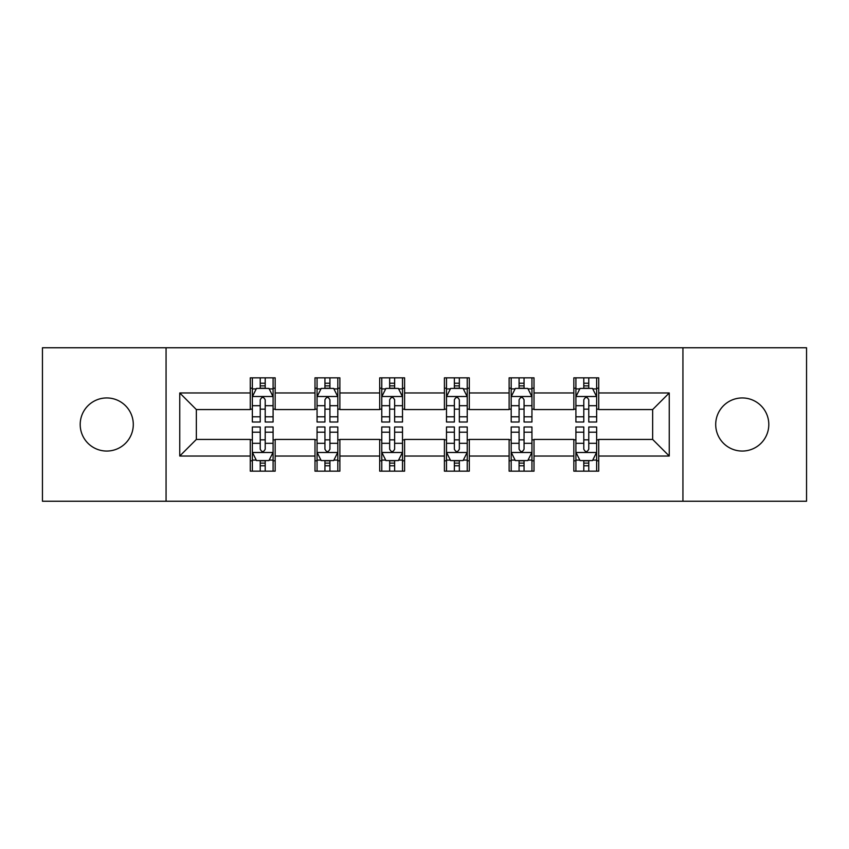 <?xml version="1.0" encoding="UTF-8"?>
<svg xmlns="http://www.w3.org/2000/svg" width="849" height="849" viewBox="0 0 849 849"><rect width="100%" height="100%" fill="white"/><g stroke="black" fill="none" stroke-linecap="round" stroke-linejoin="round"><path stroke-width="1.27" d="M742.249 397.948A26.552 26.552 0 0 0 715.707 424.5A26.552 26.552 0 0 0 742.249 451.052A26.552 26.552 0 0 0 768.801 424.5A26.552 26.552 0 0 0 742.249 397.948M106.751 397.948A26.552 26.552 0 0 0 80.199 424.5A26.552 26.552 0 0 0 106.751 451.052A26.552 26.552 0 0 0 133.293 424.5A26.552 26.552 0 0 0 106.751 397.948M682.936 501.239L806.55 501.239L806.55 347.761L682.936 347.761L682.936 501.239L166.064 501.239L166.064 347.761L42.45 347.761L42.45 501.239L166.064 501.239M682.936 347.761L166.064 347.761M598.725 392.97L598.725 377.837L573.839 377.837L573.839 392.97L534.01 392.97L534.01 377.837L509.124 377.837L509.124 392.97L469.295 392.97L469.295 377.837L444.409 377.837L444.409 392.97L404.591 392.97L404.591 377.837L379.705 377.837L379.705 392.97L339.876 392.97L339.876 377.837L314.99 377.837L314.99 392.97L275.161 392.97L275.161 377.837L250.275 377.837L250.275 392.97L179.755 392.97L179.755 456.03L196.352 439.432L250.275 439.432L250.275 471.163L275.161 471.163L275.161 439.432L314.99 439.432L314.99 471.163L339.876 471.163L339.876 439.432L379.705 439.432L379.705 471.163L404.591 471.163L404.591 439.432L444.409 439.432L444.409 471.163L469.295 471.163L469.295 439.432L509.124 439.432L509.124 471.163L534.01 471.163L534.01 439.432L573.839 439.432L573.839 471.163L598.725 471.163L598.725 439.432L652.648 439.432L652.648 409.568L598.725 409.568L598.725 392.97L669.245 392.97L669.245 456.03L598.725 456.03M573.839 456.03L534.01 456.03M509.124 456.03L469.295 456.03M444.409 456.03L404.591 456.03M379.705 456.03L339.876 456.03M314.99 456.03L275.161 456.03M250.275 456.03L179.755 456.03M573.839 392.97L573.839 409.568L534.01 409.568L534.01 392.97M509.124 392.97L509.124 409.568L469.295 409.568L469.295 392.97M444.409 392.97L444.409 409.568L404.591 409.568L404.591 392.97M379.705 392.97L379.705 409.568L339.876 409.568L339.876 392.97M314.99 392.97L314.99 409.568L275.161 409.568L275.161 392.97M250.275 392.97L250.275 409.568L196.352 409.568L179.755 392.97M196.352 409.568L196.352 439.432M669.245 456.03L652.648 439.432M652.648 409.568L669.245 392.97M250.275 388.205L252.355 388.205M260.229 388.205L265.206 388.205M273.091 388.205L275.161 388.205M250.275 409.154L252.355 409.154M260.229 409.154L265.206 409.154M273.091 409.154L275.161 409.154M250.275 439.846L252.355 439.846M260.229 439.846L265.206 439.846M273.091 439.846L275.161 439.846M250.275 460.795L252.355 460.795M260.229 460.795L265.206 460.795M273.091 460.795L275.161 460.795M314.99 439.846L317.059 439.846M324.944 439.846L329.921 439.846M337.806 439.846L339.876 439.846M314.99 460.795L317.059 460.795M324.944 460.795L329.921 460.795M337.806 460.795L339.876 460.795M314.99 388.205L317.059 388.205M324.944 388.205L329.921 388.205M337.806 388.205L339.876 388.205M314.99 409.154L317.059 409.154M324.944 409.154L329.921 409.154M337.806 409.154L339.876 409.154M379.705 439.846L381.774 439.846M389.659 439.846L394.636 439.846M402.511 439.846L404.591 439.846M379.705 460.795L381.774 460.795M389.659 460.795L394.636 460.795M402.511 460.795L404.591 460.795M379.705 388.205L381.774 388.205M389.659 388.205L394.636 388.205M402.511 388.205L404.591 388.205M379.705 409.154L381.774 409.154M389.659 409.154L394.636 409.154M402.511 409.154L404.591 409.154M444.409 439.846L446.489 439.846M454.364 439.846L459.341 439.846M467.226 439.846L469.295 439.846M444.409 460.795L446.489 460.795M454.364 460.795L459.341 460.795M467.226 460.795L469.295 460.795M444.409 388.205L446.489 388.205M454.364 388.205L459.341 388.205M467.226 388.205L469.295 388.205M444.409 409.154L446.489 409.154M454.364 409.154L459.341 409.154M467.226 409.154L469.295 409.154M509.124 439.846L511.194 439.846M519.079 439.846L524.056 439.846M531.941 439.846L534.01 439.846M509.124 460.795L511.194 460.795M519.079 460.795L524.056 460.795M531.941 460.795L534.01 460.795M509.124 388.205L511.194 388.205M519.079 388.205L524.056 388.205M531.941 388.205L534.01 388.205M509.124 409.154L511.194 409.154M519.079 409.154L524.056 409.154M531.941 409.154L534.01 409.154M573.839 439.846L575.909 439.846M583.794 439.846L588.771 439.846M596.645 439.846L598.725 439.846M573.839 460.795L575.909 460.795M583.794 460.795L588.771 460.795M596.645 460.795L598.725 460.795M573.839 388.205L575.909 388.205M583.794 388.205L588.771 388.205M596.645 388.205L598.725 388.205M573.839 409.154L575.909 409.154M583.794 409.154L588.771 409.154M596.645 409.154L598.725 409.154M265.206 383.228L260.229 383.228M273.091 416.806L265.206 416.806L265.206 422.006L273.091 422.006L273.091 396.706L268.942 388.407L256.494 388.407L252.355 396.706L252.355 422.006L260.229 422.006L260.229 416.806L252.355 416.806M252.355 396.706L252.355 377.837M273.091 396.706L273.091 377.837M260.229 388.407L260.229 377.837M265.206 377.837L265.206 388.407M265.206 416.806L265.206 399.815C263.551 396.621 261.895 396.621 260.229 399.815L260.229 416.806M260.229 465.772L265.206 465.772M252.355 432.194L260.229 432.194L260.229 426.994L252.355 426.994L252.355 452.294L256.494 460.593L268.942 460.593L273.091 452.294L273.091 426.994L265.206 426.994L265.206 432.194L273.091 432.194M273.091 452.294L273.091 471.163M252.355 452.294L252.355 471.163M265.206 460.593L265.206 471.163M260.229 471.163L260.229 460.593M260.229 432.194L260.229 449.185C261.885 452.379 263.551 452.379 265.206 449.185L265.206 432.194M329.921 383.228L324.944 383.228M337.806 416.806L329.921 416.806L329.921 422.006L337.806 422.006L337.806 396.706L333.657 388.407L321.209 388.407L317.059 396.706L317.059 422.006L324.944 422.006L324.944 416.806L317.059 416.806M317.059 396.706L317.059 377.837M337.806 396.706L337.806 377.837M324.944 388.407L324.944 377.837M329.921 377.837L329.921 388.407M329.921 416.806L329.921 399.815C328.266 396.621 326.6 396.621 324.944 399.815L324.944 416.806M394.636 383.228L389.659 383.228M402.511 416.806L394.636 416.806L394.636 422.006L402.511 422.006L402.511 396.706L398.361 388.407L385.924 388.407L381.774 396.706L381.774 422.006L389.659 422.006L389.659 416.806L381.774 416.806M381.774 396.706L381.774 377.837M402.511 396.706L402.511 377.837M389.659 388.407L389.659 377.837M394.636 377.837L394.636 388.407M394.636 416.806L394.636 399.815C392.981 396.621 391.315 396.621 389.659 399.815L389.659 416.806M324.944 465.772L329.921 465.772M317.059 432.194L324.944 432.194L324.944 426.994L317.059 426.994L317.059 452.294L321.209 460.593L333.657 460.593L337.806 452.294L337.806 426.994L329.921 426.994L329.921 432.194L337.806 432.194M337.806 452.294L337.806 471.163M317.059 452.294L317.059 471.163M329.921 460.593L329.921 471.163M324.944 471.163L324.944 460.593M324.944 432.194L324.944 449.185C326.6 452.379 328.255 452.379 329.921 449.185L329.921 432.194M389.659 465.772L394.636 465.772M381.774 432.194L389.659 432.194L389.659 426.994L381.774 426.994L381.774 452.294L385.924 460.593L398.361 460.593L402.511 452.294L402.511 426.994L394.636 426.994L394.636 432.194L402.511 432.194M402.511 452.294L402.511 471.163M381.774 452.294L381.774 471.163M394.636 460.593L394.636 471.163M389.659 471.163L389.659 460.593M389.659 432.194L389.659 449.185C391.315 452.379 392.97 452.379 394.636 449.185L394.636 432.194M459.341 383.228L454.364 383.228M467.226 416.806L459.341 416.806L459.341 422.006L467.226 422.006L467.226 396.706L463.076 388.407L450.639 388.407L446.489 396.706L446.489 422.006L454.364 422.006L454.364 416.806L446.489 416.806M446.489 396.706L446.489 377.837M467.226 396.706L467.226 377.837M454.364 388.407L454.364 377.837M459.341 377.837L459.341 388.407M459.341 416.806L459.341 399.815C457.685 396.621 456.03 396.621 454.364 399.815L454.364 416.806M524.056 383.228L519.079 383.228M531.941 416.806L524.056 416.806L524.056 422.006L531.941 422.006L531.941 396.706L527.791 388.407L515.343 388.407L511.194 396.706L511.194 422.006L519.079 422.006L519.079 416.806L511.194 416.806M511.194 396.706L511.194 377.837M531.941 396.706L531.941 377.837M519.079 388.407L519.079 377.837M524.056 377.837L524.056 388.407M524.056 416.806L524.056 399.815C522.4 396.621 520.745 396.621 519.079 399.815L519.079 416.806M588.771 383.228L583.794 383.228M596.645 416.806L588.771 416.806L588.771 422.006L596.645 422.006L596.645 396.706L592.506 388.407L580.058 388.407L575.909 396.706L575.909 422.006L583.794 422.006L583.794 416.806L575.909 416.806M575.909 396.706L575.909 377.837M596.645 396.706L596.645 377.837M583.794 388.407L583.794 377.837M588.771 377.837L588.771 388.407M588.771 416.806L588.771 399.815C587.115 396.621 585.449 396.621 583.794 399.815L583.794 416.806M454.364 465.772L459.341 465.772M446.489 432.194L454.364 432.194L454.364 426.994L446.489 426.994L446.489 452.294L450.639 460.593L463.076 460.593L467.226 452.294L467.226 426.994L459.341 426.994L459.341 432.194L467.226 432.194M467.226 452.294L467.226 471.163M446.489 452.294L446.489 471.163M459.341 460.593L459.341 471.163M454.364 471.163L454.364 460.593M454.364 432.194L454.364 449.185C456.019 452.379 457.685 452.379 459.341 449.185L459.341 432.194M519.079 465.772L524.056 465.772M511.194 432.194L519.079 432.194L519.079 426.994L511.194 426.994L511.194 452.294L515.343 460.593L527.791 460.593L531.941 452.294L531.941 426.994L524.056 426.994L524.056 432.194L531.941 432.194M531.941 452.294L531.941 471.163M511.194 452.294L511.194 471.163M524.056 460.593L524.056 471.163M519.079 471.163L519.079 460.593M519.079 432.194L519.079 449.185C520.734 452.379 522.4 452.379 524.056 449.185L524.056 432.194M583.794 465.772L588.771 465.772M575.909 432.194L583.794 432.194L583.794 426.994L575.909 426.994L575.909 452.294L580.058 460.593L592.506 460.593L596.645 452.294L596.645 426.994L588.771 426.994L588.771 432.194L596.645 432.194M596.645 452.294L596.645 471.163M575.909 452.294L575.909 471.163M588.771 460.593L588.771 471.163M583.794 471.163L583.794 460.593M583.794 432.194L583.794 449.185C585.449 452.379 587.105 452.379 588.771 449.185L588.771 432.194M272.985 396.504L252.45 396.504M252.355 388.906L256.249 388.906M269.186 388.906L273.091 388.906M260.229 405.695L252.355 405.695M273.091 405.695L265.206 405.695M265.206 385.871L260.229 385.871M252.45 452.496L272.985 452.496M273.091 460.094L269.186 460.094M256.249 460.094L252.355 460.094M265.206 443.305L273.091 443.305M252.355 443.305L260.229 443.305M260.229 463.13L265.206 463.13M337.7 396.504L317.165 396.504M317.059 388.906L320.964 388.906M333.901 388.906L337.806 388.906M324.944 405.695L317.059 405.695M337.806 405.695L329.921 405.695M329.921 385.871L324.944 385.871M402.415 396.504L381.88 396.504M381.774 388.906L385.669 388.906M398.616 388.906L402.511 388.906M389.659 405.695L381.774 405.695M402.511 405.695L394.636 405.695M394.636 385.871L389.659 385.871M317.165 452.496L337.7 452.496M337.806 460.094L333.901 460.094M320.964 460.094L317.059 460.094M329.921 443.305L337.806 443.305M317.059 443.305L324.944 443.305M324.944 463.13L329.921 463.13M381.88 452.496L402.415 452.496M402.511 460.094L398.616 460.094M385.669 460.094L381.774 460.094M394.636 443.305L402.511 443.305M381.774 443.305L389.659 443.305M389.659 463.13L394.636 463.13M467.12 396.504L446.585 396.504M446.489 388.906L450.384 388.906M463.331 388.906L467.226 388.906M454.364 405.695L446.489 405.695M467.226 405.695L459.341 405.695M459.341 385.871L454.364 385.871M531.835 396.504L511.3 396.504M511.194 388.906L515.099 388.906M528.036 388.906L531.941 388.906M519.079 405.695L511.194 405.695M531.941 405.695L524.056 405.695M524.056 385.871L519.079 385.871M596.55 396.504L576.015 396.504M575.909 388.906L579.814 388.906M592.751 388.906L596.645 388.906M583.794 405.695L575.909 405.695M596.645 405.695L588.771 405.695M588.771 385.871L583.794 385.871M446.585 452.496L467.12 452.496M467.226 460.094L463.331 460.094M450.384 460.094L446.489 460.094M459.341 443.305L467.226 443.305M446.489 443.305L454.364 443.305M454.364 463.13L459.341 463.13M511.3 452.496L531.835 452.496M531.941 460.094L528.036 460.094M515.099 460.094L511.194 460.094M524.056 443.305L531.941 443.305M511.194 443.305L519.079 443.305M519.079 463.13L524.056 463.13M576.015 452.496L596.55 452.496M596.645 460.094L592.751 460.094M579.814 460.094L575.909 460.094M588.771 443.305L596.645 443.305M575.909 443.305L583.794 443.305M583.794 463.13L588.771 463.13"/></g></svg>
